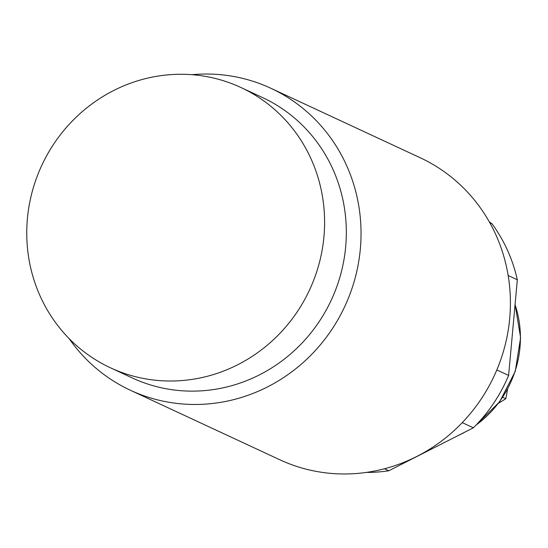 <?xml version="1.0" encoding="UTF-8"?>
<svg xmlns="http://www.w3.org/2000/svg" width="548" height="548" viewBox="0 0 548 548"><rect width="100%" height="100%" fill="white"/><g stroke="black" fill="none" stroke-linecap="round" stroke-linejoin="round"><path stroke-width="0.82" d="M498.591 403.198L505.825 398.752L507.592 389.21M502.749 397.321L505.825 398.752M384.484 468.766L388.792 470.773A154.584 147.672 115 0 1 366.311 472.424M388.792 470.773L473.376 427.803A154.584 147.672 115 0 0 508.619 375.435L517.326 279.768A154.584 147.672 115 0 0 491.946 223.714L489.316 221.885M489.775 222.707L491.946 223.714M508.16 275.5L517.326 279.768M191.848 74.686A166.53 159.078 115 0 1 215.624 74.309A166.53 159.078 115 0 1 270.863 88.269L420.227 157.762A166.53 159.078 115 0 1 509.702 318.443A166.53 159.078 115 0 1 334.965 473.691A166.53 159.078 115 0 1 279.727 459.731L130.362 390.238A166.53 159.078 115 0 1 69.082 338.541M270.863 88.269A166.53 159.078 115 0 1 360.337 248.943A166.53 159.078 115 0 1 185.601 404.191A166.53 159.078 115 0 1 130.362 390.238M110.463 367.804L132.198 377.921A154.584 147.672 115 0 0 345.678 246.764A154.584 147.672 -65 0 0 262.622 97.606L240.887 87.488A154.584 147.672 -65 0 0 27.4 218.652A154.584 147.672 -65 0 0 110.463 367.804A154.584 147.672 -65 0 0 323.943 236.647A154.584 147.672 -65 0 0 240.887 87.488M496.824 369.948L508.619 375.435M462.265 422.638L473.376 427.803M515.058 304.667A104.12 99.469 115 0 1 476.164 424.981M465.581 431.769A104.12 99.469 115 0 1 458.176 435.523M515.086 304.38L520.6 337.65L515.271 371.318L499.673 401.753L475.486 425.673M468.115 430.481L456.046 436.605"/></g></svg>
